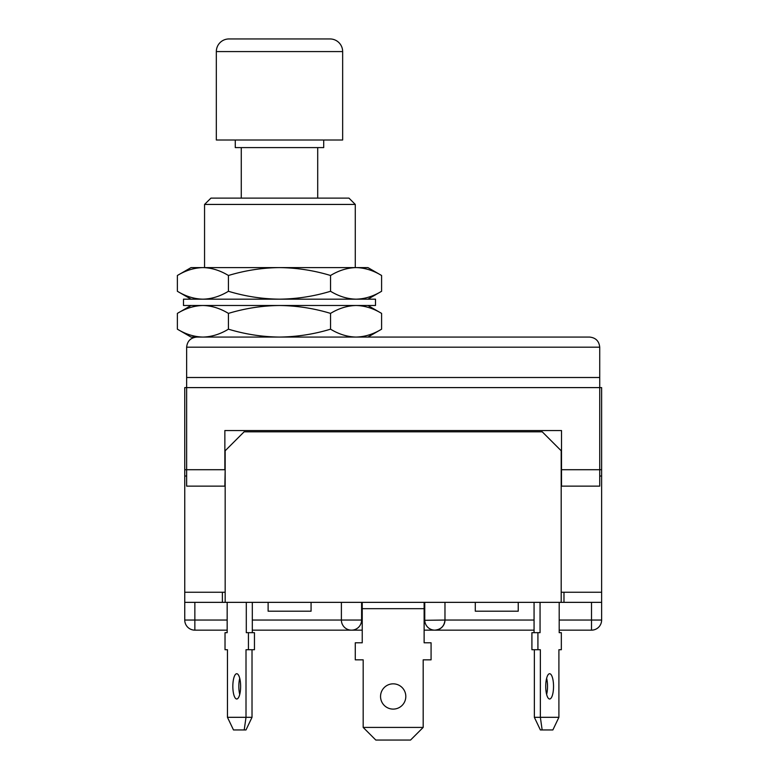<?xml version="1.0" encoding="UTF-8"?>
<svg xmlns="http://www.w3.org/2000/svg" width="779" height="779" viewBox="0 0 779 779"><rect width="100%" height="100%" fill="white"/><g stroke="black" fill="none" stroke-linecap="round" stroke-linejoin="round"><path stroke-width="1.17" d="M228.958 38.95L330.023 38.95A12.63 12.63 0 0 1 342.653 51.58L216.328 51.58A12.63 12.63 0 0 1 228.958 38.95M210.943 198.119L204.556 204.439L210.943 198.119L348.973 198.119L355.282 204.439L204.556 204.439L204.556 267.596M317.705 198.119L317.705 147.591M241.276 198.119L241.276 147.591M235.277 140.006L235.277 147.591L323.704 147.591L323.704 140.006M216.328 51.58L216.328 140.006L342.653 140.006L342.653 51.58M196.746 337.073C190.651 337.716 187.281 341.085 186.639 347.181C187.281 341.085 190.651 337.716 196.746 337.073L589.615 337.073C595.711 337.716 599.08 341.085 599.723 347.181L599.723 486.135L561.513 486.135L561.513 430.553L224.858 430.553L224.858 469.718L184.75 469.718L184.75 602.352L561.192 602.352L561.192 450.768L542.242 431.819L244.119 431.819L225.17 450.768L225.17 602.352M589.615 337.073C595.711 337.716 599.08 341.085 599.723 347.181L186.639 347.181L186.639 377.503L599.723 377.503M186.639 377.503L186.639 486.135L224.858 486.135L225.17 469.718M228.432 275.493C220.106 270.44 211.596 267.801 202.91 267.596C194.205 267.81 185.694 270.44 177.378 275.493L191.059 267.596L367.922 267.596L381.593 275.493L381.593 291.278C373.287 296.332 364.776 298.97 356.071 299.175C347.385 298.97 338.875 296.341 330.539 291.278L330.539 275.493C314.005 270.459 296.994 267.83 279.486 267.596C262.202 267.791 245.181 270.43 228.432 275.493L228.432 291.278C245.181 296.351 262.202 298.98 279.486 299.175C296.994 298.941 314.005 296.312 330.539 291.278M381.593 275.493C373.258 270.44 364.757 267.801 356.071 267.596C347.366 267.81 338.855 270.44 330.539 275.493M368.954 269.719L369.489 269.894M177.378 275.493L177.378 291.278C185.714 296.341 194.224 298.97 202.91 299.175C211.615 298.97 220.126 296.332 228.432 291.278M190.027 297.052L189.492 296.877M330.539 313.392C314.005 308.357 296.994 305.728 279.486 305.495L183.484 305.495L183.484 299.175L375.497 299.175L375.497 305.495L279.486 305.495C262.202 305.689 245.181 308.328 228.432 313.392L228.432 329.176C245.181 334.249 262.202 336.879 279.486 337.073C296.994 336.84 314.005 334.21 330.539 329.176C338.875 334.24 347.385 336.869 356.071 337.073C364.776 336.859 373.287 334.23 381.593 329.176L381.593 313.392C373.258 308.338 364.757 305.699 356.071 305.495C347.366 305.709 338.855 308.338 330.539 313.392L330.539 329.176M228.432 313.392C220.106 308.338 211.596 305.699 202.91 305.495C194.205 305.709 185.694 308.338 177.378 313.392L177.378 329.176L191.059 337.073L202.91 337.073C211.615 336.859 220.126 334.23 228.432 329.176M368.954 307.617L369.489 307.793M190.027 334.951L189.492 334.775M177.378 329.176C185.714 334.24 194.224 336.869 202.91 337.073M252.308 620.045L341.387 620.045L341.387 602.352M424.769 620.298L444.975 620.045A10.108 10.108 0 0 1 434.867 630.153A10.108 10.108 0 0 1 424.759 620.045L424.759 602.352M184.75 469.718L184.75 387.601L601.622 387.601L601.622 602.352L561.192 602.352M225.17 592.254L184.75 592.254M601.622 592.254L561.192 592.254M563.977 592.254L563.977 602.352M222.385 592.254L222.385 602.352M534.063 630.153L434.867 630.153C440.963 629.51 444.332 626.141 444.975 620.045L444.975 602.352M362.235 620.045L361.602 620.045A10.108 10.108 0 0 1 351.495 630.153A10.108 10.108 0 0 1 341.387 620.045L361.602 620.045L361.602 602.352M362.235 630.153L252.308 630.153M227.166 630.153L194.857 630.153L194.857 602.352M424.127 630.153L434.604 630.143M559.195 620.045L591.514 620.045L591.514 630.153L559.195 630.153M268.122 602.352L268.122 611.203L311.074 611.203L311.074 602.352M239.737 678.295A12.63 3.905 -90 0 0 238.841 686.357A12.63 3.905 -90 0 0 239.737 694.43M232.833 686.357A12.63 3.905 -90 0 0 236.738 698.997A12.63 3.905 -90 0 0 240.633 686.357A12.63 3.905 -90 0 0 236.738 673.728A12.63 3.905 -90 0 0 232.833 686.357M227.166 602.352L227.166 632.675L225.024 632.675L225.024 649.725L227.458 649.725L227.458 717.313L246.008 717.313L246.008 649.725L248.443 649.725L248.443 632.675L246.3 632.675L246.3 602.352M252.308 632.675L252.308 602.352M252.016 717.313L245.989 729.942L244.217 729.942L246.008 717.313L252.016 717.313L252.016 649.725M248.443 649.725L254.451 649.725L254.451 632.675L248.443 632.675M244.217 729.942L233.486 729.942L227.458 717.313M380.551 696.465A12.63 12.63 0 0 0 393.181 709.104A12.63 12.63 0 0 0 405.81 696.465A12.63 12.63 0 0 0 393.181 683.835A12.63 12.63 0 0 0 380.551 696.465M362.235 602.352L362.235 642.782L355.282 642.782L355.282 659.832L363.18 659.832L363.18 727.42L423.182 727.42L423.182 659.832L431.079 659.832L431.079 642.782L424.127 642.782L424.127 602.352M423.182 727.42L410.552 740.05L375.809 740.05L363.18 727.42M475.297 602.352L475.297 611.203L518.239 611.203L518.239 602.352M546.624 694.43A12.63 3.905 90 0 0 547.53 686.357A12.63 3.905 90 0 0 546.624 678.295M545.728 686.357A12.63 3.905 90 0 0 549.633 698.997A12.63 3.905 90 0 0 553.538 686.357A12.63 3.905 90 0 0 549.633 673.728A12.63 3.905 90 0 0 545.728 686.357M534.063 602.352L534.063 632.675M540.061 602.352L540.061 632.675L537.919 632.675L537.919 649.725L540.363 649.725L540.363 717.313L558.903 717.313L558.903 649.725L561.338 649.725L561.338 632.675L559.195 632.675L559.195 602.352M534.355 649.725L534.355 717.313L540.363 717.313L542.145 729.942L540.373 729.942L534.355 717.313M537.919 632.675L531.911 632.675L531.911 649.725L537.919 649.725M558.903 717.313L552.876 729.942L542.145 729.942M561.192 469.718L601.622 469.718M591.514 630.153A10.108 10.108 0 0 0 601.622 620.045L591.514 620.045L591.514 602.352M444.975 620.045L534.063 620.045M424.127 620.045L424.759 620.045M184.75 602.352L184.75 620.045L227.166 620.045M362.235 608.672L424.127 608.672M355.282 267.596L355.282 204.439M191.059 299.175L177.378 291.278M367.922 299.175L381.593 291.278M367.922 337.073L381.593 329.176M191.059 305.495L177.378 313.392M367.922 305.495L381.593 313.392M186.639 476.027L184.75 476.027M601.622 476.027L599.723 476.027M601.622 620.045L601.622 602.352M184.75 620.045A10.108 10.108 0 0 0 194.857 630.153"/></g></svg>
